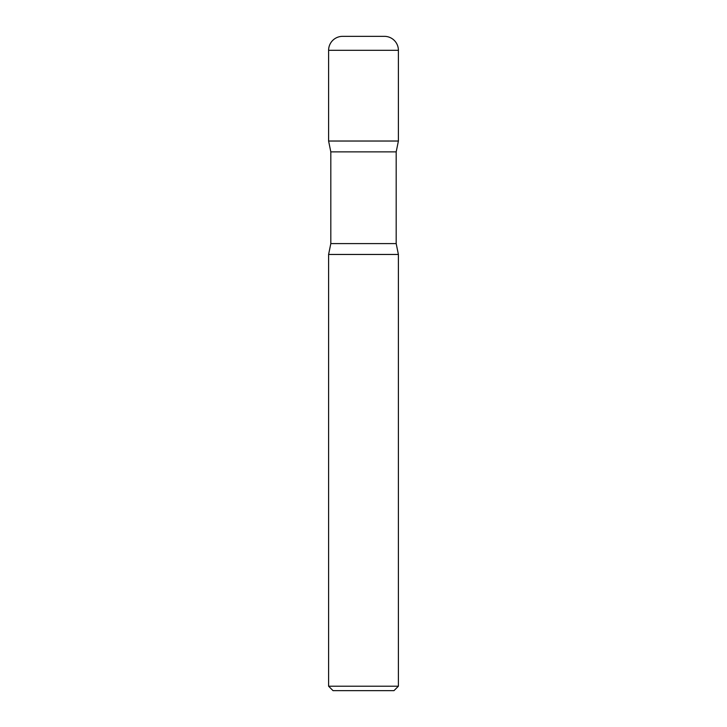 <?xml version="1.0" encoding="UTF-8"?>
<svg xmlns="http://www.w3.org/2000/svg" width="727" height="727" viewBox="0 0 727 727"><rect width="100%" height="100%" fill="white"/><g stroke="black" fill="none" stroke-linecap="round" stroke-linejoin="round"><path stroke-width="0.55" stroke-dasharray="3.63 2.73" d="M342.562 36.35L384.438 36.35M328.604 141.029L398.396 141.029L328.604 141.029M333.03 690.65L393.97 690.65M328.604 686.215L398.396 686.215M328.604 254.459L398.396 254.459L328.604 254.459M328.604 50.308L398.396 50.308M396.188 243.6L330.812 243.6M396.188 151.879L330.812 151.879"/><path stroke-width="1.09" d="M328.604 50.308L328.604 141.029L398.396 141.029L328.604 141.029L330.812 151.879L396.188 151.879L398.396 141.029L398.396 50.308L328.604 50.308A13.958 13.958 0 0 1 342.562 36.35L384.438 36.35A13.958 13.958 0 0 1 398.396 50.308M396.188 243.6L330.812 243.6L328.604 254.459L398.396 254.459L328.604 254.459L328.604 686.215L398.396 686.215L398.396 254.459L396.188 243.6L396.188 151.879M398.396 686.215L393.97 690.65L333.03 690.65L328.604 686.215M330.812 243.6L330.812 151.879"/></g></svg>
